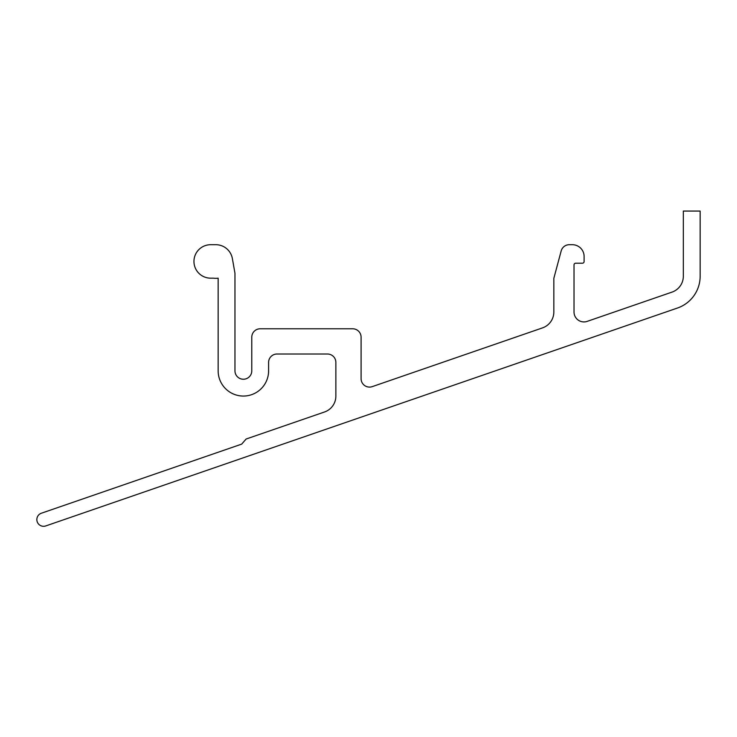 <?xml version="1.0" encoding="UTF-8"?>
<svg xmlns="http://www.w3.org/2000/svg" width="737" height="737" viewBox="0 0 737 737"><rect width="100%" height="100%" fill="white"/><g stroke="black" fill="none" stroke-linecap="round" stroke-linejoin="round"><path stroke-width="1.11" d="M193.951 261.442A16.739 16.739 0 0 1 210.69 244.702L215.812 244.702A16.813 16.813 0 0 1 232.376 258.595L234.965 273.289L234.965 370.831A8.411 8.411 0 0 0 243.376 379.242A8.411 8.411 0 0 0 251.787 370.831L251.787 337.196A8.411 8.411 0 0 1 260.189 328.785L352.682 328.785A8.411 8.411 0 0 1 361.093 337.196L361.093 378.68A8.411 8.411 0 0 0 372.249 386.63L542.506 327.891A16.813 16.813 0 0 0 553.837 312L553.837 278.337L561.179 250.93A8.411 8.411 0 0 1 569.305 244.702L572.336 244.702A11.774 11.774 0 0 1 584.109 256.476L584.109 261.515A1.686 1.686 0 0 1 582.433 263.201L575.698 263.201A1.686 1.686 0 0 0 574.022 264.878L574.022 312A9.922 9.922 0 0 0 587.177 321.378L671.997 292.119A16.813 16.813 0 0 0 683.337 276.218L683.337 211.068L700.15 211.068L700.15 276.218A33.635 33.635 0 0 1 677.487 308.02L45.768 525.932A6.725 6.725 0 0 1 36.85 519.576A6.725 6.725 0 0 1 41.383 513.219L241.699 444.116L246.112 439.031L324.538 411.983A16.813 16.813 0 0 0 335.869 396.082L335.869 362.42A8.411 8.411 0 0 0 327.458 354.009L277.011 354.009A8.411 8.411 0 0 0 268.6 362.42L268.6 370.831A25.224 25.224 0 0 1 243.376 396.055A25.224 25.224 0 0 1 218.152 370.831L218.152 278.171A16.813 16.813 0 0 1 213.481 278.171L210.69 278.171A16.739 16.739 0 0 1 193.951 261.442"/></g></svg>
